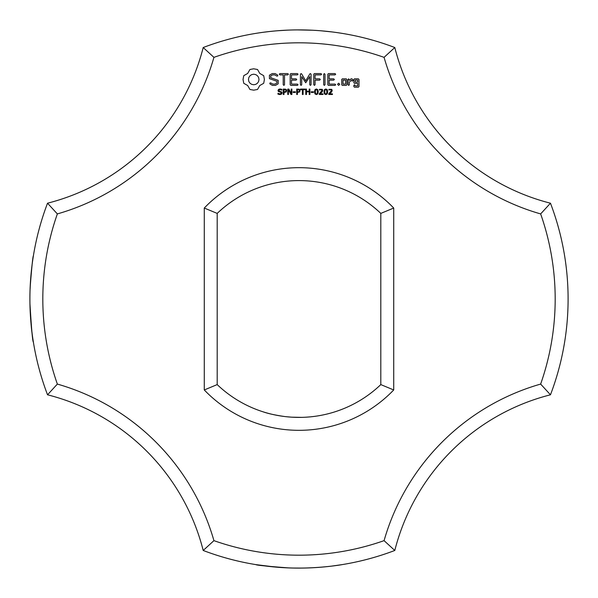 <?xml version="1.0" encoding="UTF-8"?>
<svg xmlns="http://www.w3.org/2000/svg" width="598" height="598" viewBox="0 0 598 598"><rect width="100%" height="100%" fill="white"/><g stroke="black" fill="none" stroke-linecap="round" stroke-linejoin="round"><path stroke-width="0.9" d="M550.466 394.8A269.1 269.1 0 0 0 550.466 203.2L540.644 213.92A256.183 256.183 0 0 1 540.644 384.073A228.197 228.197 0 0 0 384.073 540.644L394.8 550.466A215.28 215.28 0 0 1 550.466 394.8L540.644 384.073M568.07 295.203L568.1 298.335M540.644 213.92A228.197 228.197 0 0 1 384.073 57.356L394.8 47.526A215.28 215.28 0 0 0 550.466 203.2M394.8 47.526A269.1 269.1 0 0 0 203.2 47.526A215.28 215.28 0 0 1 47.534 203.2L57.356 213.92A256.183 256.183 0 0 0 57.356 384.073A228.197 228.197 0 0 1 213.927 540.644L203.2 550.466A269.1 269.1 0 0 0 394.8 550.466M331.688 566.104L342.056 564.632C343.768 564.31 318.786 569.139 288.296 567.883C266.902 566.254 256.123 565.17 255.944 564.632L276.134 567.128M276.336 567.143C286.838 568.078 298.32 568.317 310.773 567.838L310.668 567.846M323.563 566.971L326.463 566.695M342.056 564.632C344.261 564.31 315.677 569.543 284.581 567.711M276.47 567.151L261.7 565.499M258.194 564.983L255.944 564.632M256.131 564.662L257.738 564.916M261.259 565.439L264.092 565.828M269.205 566.441L275.73 567.091M283.392 567.644L288.243 567.883M292.631 568.025L301.684 568.085M331.763 566.097L336.203 565.514M272.628 566.799L273.092 566.852M279.438 567.39L282.092 567.569M282.226 567.577L286.898 567.823M286.943 567.831L287.406 567.846M297.37 568.093L301.863 568.085M307.193 567.973L312.246 567.771M321.933 567.121L329.132 566.403M384.073 57.356A256.183 256.183 0 0 0 213.927 57.356A228.197 228.197 0 0 1 57.356 213.92M213.927 540.644A256.183 256.183 0 0 0 384.073 540.644M204.277 389.956A131.321 131.321 0 0 0 393.723 389.956L393.723 208.044A131.321 131.321 0 0 0 204.277 208.044L204.277 389.956L217.194 384.596A118.404 118.404 0 0 0 380.806 384.596L393.723 389.956M249.927 69.503L247.684 73.442L243.745 75.677L243.05 79.482L243.745 83.286L247.684 85.521L249.927 89.461L253.731 90.163L257.529 89.461L259.771 85.521L263.711 83.286L264.406 79.482L263.711 75.677L259.771 73.442L257.529 69.503L253.657 68.8L249.927 69.503M269.436 75.213L269.436 78.652L276.859 81.268L276.859 83.07L275.065 84.101L272.8 84.101L270.677 82.875L269.788 83.115L270.019 84.012L272.419 85.394L275.461 85.394L278.167 83.825L278.167 80.349L270.752 77.725L270.752 75.939L272.546 74.907L274.826 74.907L276.934 76.133L277.816 75.886L277.592 74.997L275.162 73.584L272.217 73.584L269.436 75.213M281.822 92.032L282.129 92.944L281.568 94.095L279.961 94.589L277.958 94.155L277.958 93.258L279.969 93.968L281.381 93.041L281.202 92.511L278.339 91.479L277.988 90.515L278.563 89.401L280.021 88.967L281.912 89.341L281.912 90.186L280.021 89.588L278.743 90.448L278.915 90.978L281.822 92.032M286.651 89.924L286.345 91.905L284.005 92.466L284.005 94.484L283.28 94.484L283.28 89.072L285.575 89.154L286.651 89.924M291.891 89.072L291.891 94.484L291.002 94.484L288.43 89.64L288.43 94.484L287.765 94.484L287.765 89.072L288.879 89.072L291.219 93.49L291.219 89.072L291.891 89.072M295.419 91.786L295.419 92.436L293.155 92.436L293.155 91.786L295.419 91.786M300.076 89.924L299.77 91.905L297.423 92.466L297.423 94.484L296.705 94.484L296.705 89.072L299 89.154L300.076 89.924M279.931 74.892L283.213 74.892L283.213 84.707L283.863 85.394L284.521 84.707L284.521 74.892L287.75 74.892L288.43 74.242L287.75 73.584L279.931 73.584L279.281 74.242L279.931 74.892M290.815 73.584L290.18 74.242L290.18 84.759L290.822 85.394L297.363 85.394L298.043 84.744L297.363 84.101L291.495 84.101L291.495 80.139L296.055 80.139L296.735 79.482L296.055 78.831L291.495 78.831L291.495 74.9L297.363 74.892L298.043 74.242L297.363 73.584L290.815 73.584M305.04 89.072L305.04 89.707L303.111 89.707L303.111 94.484L302.394 94.484L302.394 89.707L300.458 89.707L300.458 89.072L305.04 89.072M309.906 89.072L309.906 94.484L309.188 94.484L309.188 91.83L306.49 91.83L306.49 94.484L305.772 94.484L305.772 89.072L306.49 89.072L306.49 91.195L309.188 91.195L309.188 89.072L309.906 89.072M313.464 91.786L313.464 92.436L311.199 92.436L311.199 91.786L313.464 91.786M317.807 89.663L318.256 91.771L317.8 93.908L316.387 94.589L314.967 93.901L314.518 91.778L314.974 89.655L316.387 88.967L317.807 89.663M322.995 93.864L322.995 94.484L319.332 94.484L319.332 93.722L322.023 90.485L320.969 89.588L319.467 90.066L319.467 89.304L322.292 89.364L322.763 90.455L322.12 91.98L320.087 93.864L322.995 93.864M309.846 73.905L305.735 80.827L301.639 73.92L301.086 73.591L300.413 74.242L300.413 84.707L301.063 85.394L301.721 84.707L301.721 76.649L305.728 82.771L309.749 76.626L309.749 84.707L310.407 85.394L311.065 84.707L311.072 74.227L310.392 73.584L309.846 73.905M320.947 73.584L314.399 73.584L313.763 74.242L313.763 84.707L314.421 85.394L315.079 84.707L315.079 80.147L319.638 80.139L320.319 79.482L319.638 78.824L315.079 78.839L315.079 74.892L320.947 74.892L321.634 74.242L320.947 73.584M327.263 89.663L327.711 91.771L327.256 93.908L325.843 94.589L324.422 93.901L323.974 91.778L324.422 89.655L325.843 88.967L327.263 89.663M332.451 93.864L332.451 94.484L328.788 94.484L328.788 93.722L331.479 90.485L330.425 89.588L328.922 90.066L328.922 89.304L331.748 89.364L332.219 90.455L331.576 91.98L329.535 93.864L332.451 93.864M324.333 73.584L323.682 74.272L323.682 84.707L324.333 85.394L324.991 84.707L324.991 74.272L324.333 73.584M335 73.584L328.452 73.584L327.816 74.242L327.816 84.759L328.459 85.394L335 85.394L335.68 84.744L335 84.101L329.132 84.101L329.132 80.139L333.691 80.139L334.372 79.482L333.691 78.831L329.132 78.831L329.132 74.9L335 74.892L335.68 74.242L335 73.584M338.647 83.189L339.754 84.288L338.647 85.394L337.549 84.288L338.647 83.189M346.877 84.759L346.877 79.467L346.235 78.831L342.37 78.831L341.72 79.467L341.72 84.759L342.37 85.394L346.235 85.394L346.877 84.759M348.709 78.831L348.051 79.467L348.051 84.759L348.709 85.394L349.359 84.759L349.359 82.105L351.452 80.244L352.237 81.126L353.201 80.274L351.975 78.831L351.071 78.831L349.359 80.349L348.709 78.831M354.487 78.831L353.844 79.467L353.844 82.718L354.487 83.354L357.686 83.354L357.686 85.91L355.152 85.91L354.502 84.759L353.844 85.394L353.844 86.568L354.487 87.203L358.351 87.203L358.994 86.568L358.994 79.467L358.351 78.831L354.487 78.831M270.827 31.38L273.092 31.148M277.547 30.752L287.406 30.147M297.37 29.9L312.246 30.221M321.171 30.812L332.376 31.978M341.555 33.286L340.307 33.084M340.075 33.054L338.064 32.748M337.556 32.673L336.846 32.576M330.089 31.701L329.132 31.589M328.893 31.567L327.794 31.44M327.502 31.41L326.291 31.283M268.988 31.574L267.5 31.746M258.717 32.927L261.042 32.591M263.628 32.232L270.169 31.447M300.443 29.9L305.204 29.967M339.612 32.98L341.436 33.264M393.723 208.044L380.806 213.396L380.806 384.596M203.2 550.466A215.28 215.28 0 0 0 47.534 394.8L57.356 384.073M263.247 411.873C268.158 413.614 275.215 415.154 284.431 416.5M285.934 416.679L291.615 417.172M291.742 417.18L301.833 417.367M306.258 417.18L310.183 416.873M312.036 416.679L315.423 416.26M319.22 415.662L320.446 415.446M203.2 47.526L213.927 57.356M47.534 203.2A269.1 269.1 0 0 0 47.534 394.8M380.806 213.396A118.404 118.404 0 0 0 217.194 213.396L204.277 208.044M217.194 213.396L217.194 384.596M32.912 258.837L32.584 261.102M31.275 271.843L31.38 270.804M30.834 276.612L30.05 289.97L30.834 276.612M33.368 255.944C32.875 256.049 31.814 266.394 30.169 286.988C28.711 317.583 33.682 343.887 33.368 342.056C32.606 341.697 31.462 328.878 29.937 303.612C30.446 318.158 31.26 328.773 32.382 335.456M33.092 257.671L32.427 262.201M253.731 74.204L255.78 74.623L257.461 75.752L258.59 77.426L259.001 79.482L258.59 81.537L257.461 83.212L255.78 84.34L253.731 84.759L251.676 84.34L250.001 83.212L248.865 81.537L248.454 79.482L248.865 77.426L250.001 75.752L251.676 74.623L253.731 74.204M286.076 90.724L285.68 89.902L284.005 89.693L284.005 91.845L285.313 91.771L286.076 90.724M299.493 90.724L299.097 89.902L297.423 89.693L297.423 91.845L298.738 91.771L299.493 90.724M317.306 93.415L317.299 90.134L315.826 89.707L315.303 90.836L315.467 93.408L316.387 93.983L317.306 93.415M326.755 93.415L326.755 90.134L325.275 89.707L324.751 90.836L324.923 93.408L325.843 93.983L326.755 93.415M343.035 80.117L345.562 80.117L345.562 84.101L343.035 84.101L343.035 80.117M355.152 80.117L357.686 80.117L357.686 82.046L355.152 82.046L355.152 80.117"/></g></svg>
